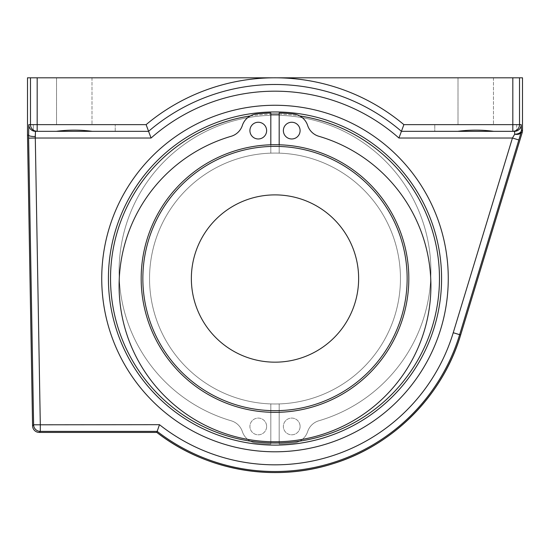 <?xml version="1.0" encoding="UTF-8"?>
<svg xmlns="http://www.w3.org/2000/svg" width="550" height="550" viewBox="0 0 550 550"><rect width="100%" height="100%" fill="white"/><g stroke="black" fill="none" stroke-linecap="round" stroke-linejoin="round"><path stroke-width="0.41" stroke-dasharray="2.75 2.06" d="M434.782 124.637L434.782 131.326L457.772 131.326C469.741 129.731 481.717 129.731 493.687 131.326L513.184 131.326C517.646 130.412 517.832 130.412 513.741 131.326L434.782 131.326L434.782 124.637L516.677 124.637L434.782 124.637M513.741 131.326C517.832 130.412 517.646 130.412 513.184 131.326L512.827 131.326A6.689 6.689 90 0 0 519.523 124.637L519.523 77.804L522.5 77.804M519.523 77.804L275 77.804A200.729 200.729 0 0 0 146.121 124.637L148.576 131.326A194.04 194.04 0 0 1 401.424 131.326L434.782 131.326M115.218 131.326L115.218 124.637L115.218 131.326L36.259 131.326L33.323 130.508L33.323 124.637L115.218 124.637L33.323 124.637L115.218 124.637L33.323 124.637L33.323 130.508L36.816 131.326L56.313 131.326C68.282 129.731 80.259 129.731 92.228 131.326L148.576 131.326A194.04 194.04 0 0 1 401.424 131.326A194.04 194.04 0 0 0 148.576 131.326M403.879 124.637L401.424 131.326L514.525 131.326A6.689 6.689 -90 0 0 521.214 124.637L403.879 124.637A200.729 200.729 0 0 0 275 77.804L27.5 77.804M279.18 114.111A164.471 164.471 0 0 1 299.736 115.933M250.264 115.933A164.471 164.471 0 0 1 270.82 114.111M275 443.004A164.471 164.471 0 0 0 417.436 196.295A164.471 164.471 0 0 0 132.564 196.295A164.471 164.471 0 0 0 275 443.004M275 412.349A133.822 133.822 0 0 1 159.108 211.619A133.822 133.822 0 0 1 390.892 211.619A133.822 133.822 0 0 1 275 412.349A133.822 133.822 0 0 0 390.892 211.619A133.822 133.822 0 0 0 159.108 211.619A133.822 133.822 0 0 0 275 412.349M56.54 77.804L56.54 124.637L92.001 124.637L56.54 124.637L92.001 124.637L56.54 124.637L56.54 77.804L92.001 77.804L56.54 77.804M457.999 77.804L457.999 124.637L493.46 124.637L457.999 124.637L493.46 124.637L457.999 124.637L457.999 77.804L493.46 77.804L457.999 77.804M30.477 77.804L30.477 124.637L28.786 124.637L28.559 135.156L27.5 135.162M28.786 124.637A6.689 6.689 -90 0 0 35.475 131.326L36.259 131.326M36.816 131.326L37.173 131.326A6.689 6.689 -90 0 1 30.477 124.637L37.173 124.637L37.173 77.804M522.211 132.502A6.689 6.689 98.5 0 0 522.5 130.556L521.407 130.391A6.689 3.816 -0.7 0 1 514.717 134.207A6.689 3.713 -163.8 0 0 521.118 132.337L522.211 132.502L460.646 334.978A194.04 194.04 0 0 1 156.812 432.424L159.472 424.683L33.612 424.799A6.689 6.689 -135.5 0 0 40.301 431.372L157.169 431.372A192.988 192.988 0 0 0 459.642 334.668L518.842 139.968L512.442 138.022L514.717 134.207L514.621 131.904M39.263 432.424L40.301 431.372L40.301 424.683L35.296 138.022L28.607 138.139L33.612 424.799L32.574 425.851M28.607 138.139L28.559 135.156A6.689 1.464 179.7 0 0 35.248 136.558L35.296 138.022L151.078 138.022A187.351 187.351 0 0 1 398.922 138.022L512.442 138.022L453.241 332.722A186.299 186.299 0 0 1 159.472 424.683M514.607 131.773L514.539 131.34M275 144.712A133.822 133.822 0 0 1 408.822 278.534A133.822 133.822 0 0 1 275 412.349A133.822 133.822 0 0 1 141.178 278.534A133.822 133.822 0 0 1 275 144.712M408.822 278.534A133.822 133.822 0 0 1 208.093 394.426A133.822 133.822 0 0 1 208.093 162.642A133.822 133.822 0 0 1 408.822 278.534A133.822 133.822 0 0 1 208.093 394.426A133.822 133.822 0 0 1 208.093 162.642A133.822 133.822 0 0 1 408.822 278.534A133.822 133.822 0 0 1 208.093 394.426A133.822 133.822 0 0 1 208.093 162.642A133.822 133.822 0 0 1 408.822 278.534A133.822 133.822 0 0 1 208.093 394.426A133.822 133.822 0 0 1 208.093 162.642A133.822 133.822 0 0 1 408.822 278.534M358.634 278.534A83.634 83.634 0 0 1 233.179 350.962A83.634 83.634 0 0 1 233.179 206.099A83.634 83.634 0 0 1 358.634 278.534M400.455 278.534A125.455 125.455 0 0 1 212.272 387.179A125.455 125.455 0 0 1 212.272 169.881A125.455 125.455 0 0 1 400.455 278.534A125.455 125.455 0 0 1 212.272 387.179A125.455 125.455 0 0 1 212.272 169.881A125.455 125.455 0 0 1 400.455 278.534A125.455 125.455 0 0 1 212.272 387.179A125.455 125.455 0 0 1 212.272 169.881A125.455 125.455 0 0 1 400.455 278.534A125.455 125.455 0 0 1 212.272 387.179A125.455 125.455 0 0 1 212.272 169.881A125.455 125.455 0 0 1 400.455 278.534M300.094 426.449A8.367 8.367 0 0 1 287.547 433.689A8.367 8.367 0 0 1 287.547 419.203A8.367 8.367 0 0 1 300.094 426.449A8.367 8.367 0 0 0 287.547 419.203A8.367 8.367 0 0 0 287.547 433.689A8.367 8.367 0 0 0 300.094 426.449M266.633 426.449A8.367 8.367 0 0 1 254.093 433.689A8.367 8.367 0 0 1 254.093 419.203A8.367 8.367 0 0 1 266.633 426.449A8.367 8.367 0 0 0 254.093 419.203A8.367 8.367 0 0 0 254.093 433.689A8.367 8.367 0 0 0 266.633 426.449M256.389 443.066A16.727 16.727 0 0 1 242.371 431.64A16.727 16.727 0 0 0 231.172 420.784A155.897 155.897 0 0 1 147.991 180.764A155.897 155.897 0 0 1 402.009 180.764A155.897 155.897 0 0 1 318.828 420.784A16.727 16.727 0 0 0 307.629 431.64A16.727 16.727 0 0 1 293.611 443.066A165.584 165.584 0 0 1 279.18 444.063L279.18 403.92A125.455 125.455 0 0 0 382.944 214.603A125.455 125.455 0 0 0 167.056 214.603A125.455 125.455 0 0 0 270.82 403.92L270.82 444.063A165.584 165.584 0 0 1 256.389 443.066A16.727 16.727 0 0 1 242.371 431.64A16.727 16.727 0 0 0 231.172 420.784A155.897 155.897 0 0 1 147.991 180.764A155.897 155.897 0 0 1 402.009 180.764A155.897 155.897 0 0 1 318.828 420.784A16.727 16.727 0 0 0 307.629 431.64A16.727 16.727 0 0 1 293.611 443.066A165.584 165.584 0 0 1 279.18 444.063L279.18 403.92A125.455 125.455 0 0 0 382.944 214.603A125.455 125.455 0 0 0 167.056 214.603A125.455 125.455 0 0 0 270.82 403.92L270.82 444.063A165.584 165.584 0 0 1 256.389 443.066M300.094 130.618A8.367 8.367 0 0 0 287.547 123.372A8.367 8.367 0 0 0 287.547 137.858A8.367 8.367 0 0 0 300.094 130.618M266.633 130.618A8.367 8.367 0 0 0 254.093 123.372A8.367 8.367 0 0 0 254.093 137.858A8.367 8.367 0 0 0 266.633 130.618M256.389 113.994A16.727 16.727 0 0 0 242.371 125.421A16.727 16.727 0 0 1 231.172 136.276A155.897 155.897 0 0 0 147.991 376.296A155.897 155.897 0 0 0 402.009 376.296A155.897 155.897 0 0 0 318.828 136.276A16.727 16.727 0 0 1 307.629 125.421A16.727 16.727 0 0 0 293.611 113.994A165.584 165.584 0 0 0 279.18 112.998L279.18 153.147A125.455 125.455 0 0 1 382.944 342.464A125.455 125.455 0 0 1 167.056 342.464A125.455 125.455 0 0 1 270.82 153.147L270.82 112.998A165.584 165.584 0 0 0 256.389 113.994M279.18 144.774L279.18 153.147A125.455 125.455 0 0 1 382.944 342.464A125.455 125.455 0 0 1 167.056 342.464A125.455 125.455 0 0 1 270.82 153.147L270.82 144.774M275 445.115A166.581 166.581 0 0 1 130.735 195.243A166.581 166.581 0 0 1 419.265 195.243A166.581 166.581 0 0 1 275 445.115M275 451.797A173.271 173.271 0 0 0 425.054 191.895A173.271 173.271 0 0 0 124.946 191.895A173.271 173.271 0 0 0 275 451.797M512.827 77.804L512.827 131.326M146.121 124.637L37.173 124.637L37.173 131.326M518.842 139.968L521.118 132.337A6.689 6.689 98.5 0 0 521.407 130.391L521.214 124.637M460.646 334.978L453.241 332.722M522.431 131.519A6.689 6.641 8.5 0 0 522.5 130.556M275 146.382A132.144 132.144 0 0 0 160.559 344.603A132.144 132.144 0 0 0 389.441 344.603A132.144 132.144 0 0 0 275 146.382M516.677 124.637L516.677 130.515L516.677 124.637M92.001 77.804L92.001 124.637L92.001 77.804M493.46 77.804L493.46 124.637L493.46 77.804"/><path stroke-width="0.82" d="M519.523 77.804L27.5 77.804L27.5 135.162L32.574 425.851L33.612 424.799A6.689 6.689 44.5 0 0 40.301 431.372L157.169 431.372L159.472 424.683A186.299 186.299 0 0 0 453.241 332.722L512.442 138.022L518.842 139.968L459.642 334.668A192.988 192.988 0 0 1 157.169 431.372L156.812 432.424A194.04 194.04 0 0 0 460.646 334.978L522.211 132.502A6.717 6.703 -0.1 0 0 522.5 130.556L522.5 77.804L519.523 77.804L519.523 124.637A6.689 6.689 90 0 1 512.827 131.326L513.184 131.326C517.646 130.412 517.832 130.412 513.741 131.326C517.832 130.412 517.646 130.412 513.184 131.326L493.687 131.326C481.717 129.738 469.741 129.738 457.772 131.326L401.424 131.326A194.04 194.04 0 0 0 148.576 131.326L92.228 131.326C80.259 129.738 68.282 129.738 56.313 131.326L36.816 131.326L33.323 130.508L36.259 131.326L115.218 131.326M434.782 131.326L513.741 131.326M37.173 77.804L37.173 124.637L146.121 124.637L151.078 138.022L148.576 131.326M146.121 124.637A200.729 200.729 0 0 1 403.879 124.637L401.424 131.326L514.539 131.34M453.241 332.722L460.646 334.978L522.211 132.502A6.689 6.689 0 0 0 522.431 131.519A6.689 6.641 8.5 0 1 522.424 131.539A6.689 6.641 8.5 0 1 522.211 132.502L521.118 132.337A6.689 3.713 -163.8 0 1 514.717 134.207L512.442 138.022L398.922 138.022L401.424 131.326L398.922 138.022A187.351 187.351 0 0 0 151.078 138.022L35.296 138.022L35.475 131.326L36.259 131.326M270.82 114.111A164.471 164.471 0 0 1 275 114.063A164.471 164.471 0 0 1 279.18 114.111M299.736 115.933A164.471 164.471 0 0 1 413.119 367.826A164.471 164.471 0 0 1 136.881 367.826A164.471 164.471 0 0 1 250.264 115.933M27.5 135.162L28.559 135.156A6.689 1.464 -0.3 0 0 35.248 136.558L35.475 131.326A6.689 6.689 90 0 1 28.786 124.637L30.477 124.637L30.477 77.804M37.173 131.326A6.689 6.689 -90 0 1 30.477 124.637L37.173 124.637L37.173 131.326L36.816 131.326M32.574 425.851A6.696 6.689 134.5 0 0 39.263 432.424L156.812 432.424C205.721 470.532 273.391 482.646 332.475 463.863C393.037 445.576 442.695 395.643 460.646 334.978M403.879 124.637L521.214 124.637A6.689 6.689 90 0 1 514.525 131.326L514.717 134.207A6.689 3.816 -0.7 0 0 521.407 130.391L522.5 130.556M39.263 432.424L40.301 431.372L40.301 424.683L35.296 138.022L28.607 138.139L33.612 424.799L159.472 424.683M275 144.712A133.822 133.822 0 0 0 141.178 278.534A133.822 133.822 0 0 0 275 412.349A133.822 133.822 0 0 0 408.822 278.534A133.822 133.822 0 0 0 275 144.712M358.634 278.534A83.634 83.634 0 0 1 233.179 350.962A83.634 83.634 0 0 1 233.179 206.099A83.634 83.634 0 0 1 358.634 278.534M300.094 130.618A8.367 8.367 0 0 1 287.547 137.858A8.367 8.367 0 0 1 287.547 123.372A8.367 8.367 0 0 1 300.094 130.618M266.633 130.618A8.367 8.367 0 0 1 254.093 137.858A8.367 8.367 0 0 1 254.093 123.372A8.367 8.367 0 0 1 266.633 130.618M270.82 144.774L270.82 112.998A165.584 165.584 0 0 0 256.389 113.994A16.727 16.727 0 0 0 242.371 125.421A16.727 16.727 0 0 1 231.172 136.276A155.897 155.897 0 0 0 147.991 376.296A155.897 155.897 0 0 0 402.009 376.296A155.897 155.897 0 0 0 318.828 136.276A16.727 16.727 0 0 1 307.629 125.421A16.727 16.727 0 0 0 293.611 113.994A165.584 165.584 0 0 0 279.18 112.998L279.18 144.774M275 451.797A173.271 173.271 0 0 1 124.946 191.895A173.271 173.271 0 0 1 425.054 191.895A173.271 173.271 0 0 1 275 451.797M275 445.115A166.581 166.581 0 0 0 441.581 278.534A166.581 166.581 0 0 0 275 111.953A166.581 166.581 0 0 0 108.419 278.534A166.581 166.581 0 0 0 275 445.115M512.827 131.326L512.827 77.804M28.607 138.139L28.786 124.637M521.214 124.637L521.407 130.391A6.689 6.689 -81.5 0 1 521.118 132.337L518.842 139.968M275 146.382A132.144 132.144 0 0 1 389.441 344.603A132.144 132.144 0 0 1 160.559 344.603A132.144 132.144 0 0 1 275 146.382"/></g></svg>

